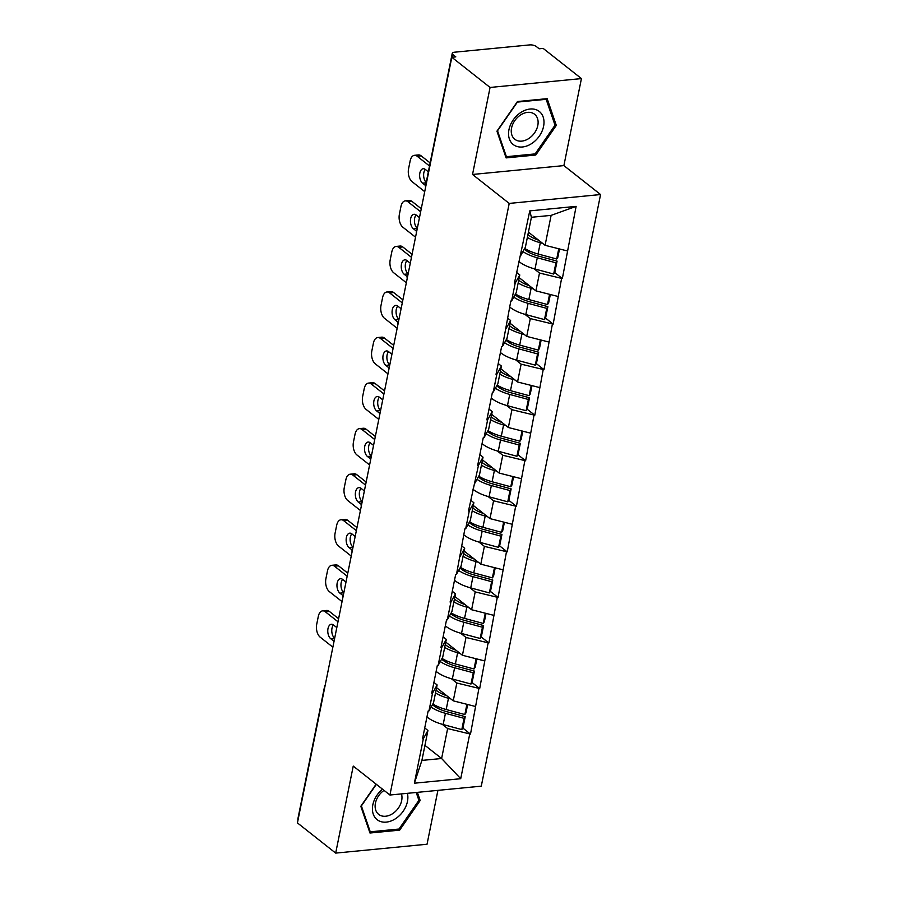 <?xml version="1.0" encoding="UTF-8"?>
<svg xmlns="http://www.w3.org/2000/svg" width="898" height="898" viewBox="0 0 898 898"><rect width="100%" height="100%" fill="white"/><g stroke="black" fill="none" stroke-linecap="round" stroke-linejoin="round"><path stroke-width="1.35" d="M581.433 78.586L490.072 87.454L472.528 174.47L563.888 165.602L581.433 78.586L543.167 48.402L539.17 48.784L536.375 46.584A4.86 1.908 11.4 0 0 529.764 44.9L454.377 52.219A4.86 1.908 11.4 0 0 452.244 53.33A4.86 1.908 11.4 0 0 453.007 54.677L455.802 56.877L451.806 57.27L297.429 822.916L335.684 853.1L427.044 844.232L437.91 790.363M563.888 165.602L600.571 194.54L481.283 786.154L389.923 795.022L509.211 203.419L600.571 194.54M528.417 232.144L545.086 245.3L551.125 215.374L576.123 206.372L529.775 210.873L514.408 283.218L515.205 283.139L519.785 274.956L516.586 272.431M576.123 206.372L562.35 278.56L554.695 272.521M534.074 268.76L539.496 273.037L562.35 278.56M561.553 278.638L553.168 324.111L545.513 318.072M524.881 314.311L530.314 318.599L553.168 324.111M552.371 324.189L543.975 369.673L536.319 363.623M515.699 359.862L521.132 364.15L543.975 369.673M543.178 369.751L534.793 415.224L527.137 409.185M506.517 405.425L511.939 409.701L534.793 415.224M533.996 415.303L525.611 460.775L517.955 454.736M497.335 450.976L502.757 455.252L525.611 460.775M524.814 460.854L516.429 506.326L508.762 500.287M488.142 496.527L493.574 500.803L516.429 506.326M515.62 506.405L507.235 551.877L499.58 545.838M478.96 542.078L484.392 546.366L507.235 551.877M506.438 551.956L498.053 597.439L490.398 591.389M469.777 587.629L475.199 591.917L498.053 597.439M497.256 597.518L488.871 642.99L481.216 636.951M460.595 633.191L466.017 637.468L488.871 642.99M488.074 643.069L479.689 688.542L472.022 682.502M451.402 678.742L456.835 683.019L479.689 688.542M478.881 688.62L470.496 734.093L462.84 728.054M442.22 724.293L447.642 728.57L470.496 734.093M469.699 734.171L460.719 778.701L414.371 783.202L423.351 738.672L427.931 730.489L424.732 727.964M515.205 283.139L511.613 300.953L510.816 301.032L502.431 346.505L501.634 346.583L496.033 374.32L496.841 374.241L493.249 392.056L492.441 392.134L486.851 419.882L487.648 419.804L484.056 437.618L483.259 437.685L477.669 465.433L478.466 465.355L468.487 510.984L469.284 510.906L465.692 528.72L464.895 528.799L456.498 574.271L455.701 574.35L450.111 602.087L450.908 602.008L447.316 619.822L446.519 619.901L440.929 647.649L441.726 647.57L438.134 665.384L437.337 665.452L431.736 693.2L432.544 693.121L428.952 710.935L428.144 711.014L422.554 738.751L423.351 738.672M519.235 277.707L535.904 290.851L539.496 273.037M519.785 274.956L516.193 292.77L511.613 300.953M535.904 290.851L557.961 296.452M510.053 323.258L526.722 336.402L530.314 318.599M506.023 328.69L510.603 320.507L507.392 317.982M510.603 320.507L507.011 338.322L502.431 346.505M526.722 336.402L548.779 342.003M500.86 368.809L517.54 381.964L521.132 364.15M496.841 374.241L501.421 366.058L498.21 363.533M501.421 366.058L497.829 383.873L493.249 392.056M517.54 381.964L539.586 387.554M491.677 414.36L508.347 427.515L511.939 409.701M487.648 419.804L492.227 411.61L489.028 409.084M492.227 411.61L488.635 429.424L484.056 437.618M508.347 427.515L530.404 433.117M482.495 459.911L499.165 473.066L502.757 455.252M478.466 465.355L483.045 457.172L479.846 454.635M483.045 457.172L479.453 474.986L474.874 483.169M499.165 473.066L521.222 478.668M473.313 505.473L489.982 518.617L493.574 500.803M469.284 510.906L473.863 502.723L470.653 500.197M473.863 502.723L470.271 520.537L465.692 528.72M489.982 518.617L512.028 524.219M464.12 551.024L480.8 564.169L484.392 546.366M460.09 556.457L464.681 548.274L461.471 545.748M464.681 548.274L461.089 566.088L456.498 574.271M480.8 564.169L502.846 569.77M454.938 596.575L471.607 609.731L475.199 591.917M450.908 602.008L455.488 593.825L452.289 591.299M455.488 593.825L451.896 611.639L447.316 619.822M471.607 609.731L493.664 615.321M445.756 642.126L462.425 655.282L466.017 637.468M441.726 647.57L446.306 639.387L443.107 636.85M446.306 639.387L442.714 657.19L438.134 665.384M462.425 655.282L484.482 660.883M436.563 687.677L453.243 700.833L456.835 683.019M432.544 693.121L437.124 684.938L433.914 682.401M437.124 684.938L433.532 702.752L428.952 710.935M453.243 700.833L475.289 706.434M298.069 819.751A4.86 1.908 -168.6 0 1 297.855 818.976L324.526 686.689A4.86 1.908 -168.6 0 0 324.739 687.464M424.934 745.351L441.614 758.507L447.642 728.57M427.931 730.489L421.903 760.415L441.614 758.507L460.719 778.701M414.371 783.202L421.903 760.415M490.072 87.454L451.806 57.27M472.528 174.47L509.211 203.419M389.923 795.022L353.24 766.084L335.684 853.1M551.125 215.374L531.414 217.282L525.386 247.219L520.795 255.402M545.086 245.3L567.143 250.901M529.775 210.873L531.414 217.282M437.82 708.32L432.679 704.268M447.013 662.769L441.872 658.705M456.195 617.218L451.054 613.154M465.377 571.656L460.236 567.603M474.571 526.105L469.418 522.052M483.753 480.553L478.612 476.49M492.935 435.002L487.794 430.939M502.117 389.451L496.976 385.388M511.31 343.889L506.158 339.837M520.492 298.338L515.351 294.286M529.674 252.787L524.533 248.724M376.15 784.156L360.816 806.281L369.976 833.018L399.655 830.145L420.174 800.522L417.379 792.362M535.78 155.017L556.3 125.394L547.14 98.657L517.461 101.541L496.942 131.164L506.102 157.902L535.78 155.017L534.467 153.973M418.513 799.22L420.174 800.522M398.33 829.101L399.655 830.145M554.65 124.092L556.3 125.394M436.08 690.113A21.709 8.531 11.4 0 0 436.855 690.753A21.709 8.531 11.4 0 0 446.777 695.737M426.954 716.93A26.558 10.439 11.4 0 0 427.56 717.423A26.558 10.439 11.4 0 0 443.163 724.551L461.808 729.58L464.075 718.333L465.22 716.649L446.564 711.62A21.709 8.531 11.4 0 1 433.824 705.794A21.709 8.531 11.4 0 1 432.488 704.616M332.866 647.166L320.193 637.176A9.721 5.478 -95.5 0 1 316.713 624.278L318.307 616.398A9.721 5.478 -95.5 0 1 322.606 610.853L326.603 610.472A9.721 5.478 84.5 0 1 329.308 611.381L338.602 618.711M329.308 611.381L325.312 611.774L337.985 621.764M325.312 611.774A9.721 5.478 -95.5 0 0 322.606 610.853M336.806 627.601L333.484 624.986A7.611 4.288 -95.5 0 0 331.362 624.267A7.611 4.288 -95.5 0 0 327.781 630.385A7.611 4.288 -95.5 0 0 330.722 638.714L333.73 641.082M333.45 624.952A7.611 4.288 -95.5 0 0 331.822 631.788A7.611 4.288 -95.5 0 0 334.651 638.276M461.808 729.58L462.953 727.885L465.22 716.649M431.085 707.108A26.558 10.439 11.4 0 0 445.43 713.315L464.075 718.333M435.496 692.975A26.558 10.439 11.4 0 0 448.461 698.274L450.796 698.902M432.847 703.976A26.558 10.439 11.4 0 0 446.194 709.521L464.85 714.539L465.983 712.844L467.667 704.492M464.85 714.539L466.904 704.301M445.262 644.551A21.709 8.531 11.4 0 0 446.037 645.202A21.709 8.531 11.4 0 0 455.959 650.186M436.136 671.378A26.558 10.439 11.4 0 0 436.742 671.872A26.558 10.439 11.4 0 0 452.345 679L471.001 684.029L473.268 672.782L474.402 671.087L455.757 666.069A21.709 8.531 11.4 0 1 443.006 660.243A21.709 8.531 11.4 0 1 441.67 659.065M342.048 601.615L329.375 591.625A9.721 5.478 -95.5 0 1 325.907 578.727L327.489 570.836A9.721 5.478 -95.5 0 1 331.8 565.302L335.785 564.921A9.721 5.478 84.5 0 1 338.49 565.83L347.784 573.16M338.49 565.83L334.505 566.211L347.167 576.213M334.505 566.211A9.721 5.478 -95.5 0 0 331.8 565.302M345.988 582.05L342.666 579.435A7.611 4.288 -95.5 0 0 340.555 578.716A7.611 4.288 -95.5 0 0 336.963 584.834A7.611 4.288 -95.5 0 0 339.904 593.151L342.913 595.531M342.632 579.401A7.611 4.288 -95.5 0 0 341.004 586.237A7.611 4.288 -95.5 0 0 343.844 592.725M471.001 684.029L472.135 682.334L474.402 671.087M440.267 661.557A26.558 10.439 11.4 0 0 454.613 667.764L473.268 672.782M444.69 647.413A26.558 10.439 11.4 0 0 457.643 652.723L459.978 653.351M442.029 658.414A26.558 10.439 11.4 0 0 455.376 663.959L474.032 668.988L475.177 667.293L476.86 658.941M474.032 668.988L476.097 658.75M454.444 599A21.709 8.531 11.4 0 0 455.219 599.651A21.709 8.531 11.4 0 0 465.142 604.623M445.329 625.827A26.558 10.439 11.4 0 0 445.924 626.321A26.558 10.439 11.4 0 0 461.527 633.449L480.183 638.478L482.451 627.231L483.595 625.536L464.94 620.518A21.709 8.531 11.4 0 1 452.188 614.692A21.709 8.531 11.4 0 1 450.852 613.514M351.23 556.064L338.557 546.063A9.721 5.478 -95.5 0 1 335.089 533.176L336.683 525.285A9.721 5.478 -95.5 0 1 340.982 519.751L344.978 519.358A9.721 5.478 84.5 0 1 347.683 520.279L356.966 527.609M347.683 520.279L343.687 520.66L356.36 530.662M343.687 520.66A9.721 5.478 -95.5 0 0 340.982 519.751M355.181 536.499L351.859 533.872A7.611 4.288 -95.5 0 0 349.737 533.165A7.611 4.288 -95.5 0 0 346.157 539.283A7.611 4.288 -95.5 0 0 349.086 547.6L352.095 549.98M351.814 533.85A7.611 4.288 -95.5 0 0 350.186 540.686A7.611 4.288 -95.5 0 0 353.026 547.174M480.183 638.478L481.328 636.783L483.595 625.536M449.46 616.006A26.558 10.439 11.4 0 0 463.795 622.202L482.451 627.231M453.872 601.862A26.558 10.439 11.4 0 0 466.825 607.171L469.16 607.8M451.211 612.863A26.558 10.439 11.4 0 0 464.558 618.408L483.214 623.437L484.359 621.742L486.043 613.39M483.214 623.437L485.279 613.199M463.637 553.449A21.709 8.531 11.4 0 0 464.412 554.1A21.709 8.531 11.4 0 0 474.335 559.072M454.511 580.276A26.558 10.439 11.4 0 0 455.118 580.77A26.558 10.439 11.4 0 0 470.72 587.898L489.365 592.916L491.633 581.68L492.778 579.985L474.122 574.956A21.709 8.531 11.4 0 1 461.37 569.141A21.709 8.531 11.4 0 1 460.034 567.951M360.424 510.513L347.751 500.512A9.721 5.478 -95.5 0 1 344.271 487.614L345.865 479.734A9.721 5.478 -95.5 0 1 350.164 474.2L354.16 473.807A9.721 5.478 84.5 0 1 356.865 474.716L366.159 482.046M356.865 474.716L352.869 475.109L365.542 485.1M352.869 475.109A9.721 5.478 -95.5 0 0 350.164 474.2M364.364 490.948L361.041 488.321A7.611 4.288 -95.5 0 0 358.919 487.614A7.611 4.288 -95.5 0 0 355.339 493.732A7.611 4.288 -95.5 0 0 358.268 502.049L361.288 504.418M361.007 488.299A7.611 4.288 -95.5 0 0 359.368 495.124A7.611 4.288 -95.5 0 0 362.208 501.612M489.365 592.916L490.51 591.232L492.778 579.985M458.642 570.455A26.558 10.439 11.4 0 0 472.977 576.651L491.633 581.68M463.054 556.311A26.558 10.439 11.4 0 0 476.019 561.609L478.342 562.238M460.405 567.312A26.558 10.439 11.4 0 0 473.751 572.857L492.396 577.885L493.541 576.19L495.225 567.839M492.396 577.885L494.461 567.648M472.819 507.898A21.709 8.531 11.4 0 0 473.594 508.549A21.709 8.531 11.4 0 0 483.517 513.521M463.694 534.714A26.558 10.439 11.4 0 0 464.3 535.208A26.558 10.439 11.4 0 0 479.902 542.336L498.558 547.365L500.826 536.128L501.96 534.433L483.304 529.405A21.709 8.531 11.4 0 1 470.563 523.579A21.709 8.531 11.4 0 1 469.227 522.4M369.606 464.962L356.933 454.96A9.721 5.478 -95.5 0 1 353.453 442.063L355.047 434.183A9.721 5.478 -95.5 0 1 359.346 428.649L363.342 428.256A9.721 5.478 84.5 0 1 366.047 429.165L375.342 436.495M366.047 429.165L362.051 429.558L374.724 439.549M362.051 429.558A9.721 5.478 -95.5 0 0 359.346 428.649M373.546 445.397L370.223 442.77A7.611 4.288 -95.5 0 0 368.101 442.052A7.611 4.288 -95.5 0 0 364.521 448.181A7.611 4.288 -95.5 0 0 367.462 456.498L370.47 458.867M370.189 442.748A7.611 4.288 -95.5 0 0 368.562 449.572A7.611 4.288 -95.5 0 0 371.402 456.061M498.558 547.365L499.692 545.67L501.96 534.433M467.824 524.903A26.558 10.439 11.4 0 0 482.17 531.1L500.826 536.128M472.247 510.76A26.558 10.439 11.4 0 0 485.201 516.058L487.535 516.687M469.587 521.76A26.558 10.439 11.4 0 0 482.933 527.306L501.589 532.323L502.723 530.639L504.407 522.288M501.589 532.323L503.655 522.086M482.002 462.347A21.709 8.531 11.4 0 0 482.776 462.986A21.709 8.531 11.4 0 0 492.699 467.97M472.876 489.163A26.558 10.439 11.4 0 0 473.482 489.657A26.558 10.439 11.4 0 0 489.084 496.785L507.74 501.814L510.008 490.566L511.142 488.882L492.497 483.854A21.709 8.531 11.4 0 1 479.745 478.028A21.709 8.531 11.4 0 1 478.41 476.849M378.788 419.4L366.115 409.409A9.721 5.478 -95.5 0 1 362.646 396.512L364.229 388.632A9.721 5.478 -95.5 0 1 368.539 383.087L372.535 382.705A9.721 5.478 84.5 0 1 375.241 383.614L384.524 390.944M375.241 383.614L371.244 384.007L383.906 393.998M371.244 384.007A9.721 5.478 -95.5 0 0 368.539 383.087M382.739 399.834L379.405 397.219A7.611 4.288 -95.5 0 0 377.295 396.501A7.611 4.288 -95.5 0 0 373.703 402.618A7.611 4.288 -95.5 0 0 376.644 410.936L379.652 413.316M379.371 397.185A7.611 4.288 -95.5 0 0 377.744 404.021A7.611 4.288 -95.5 0 0 380.584 410.509M507.74 501.814L508.874 500.119L511.142 488.882M477.006 479.341A26.558 10.439 11.4 0 0 491.352 485.549L510.008 490.566M481.429 465.198A26.558 10.439 11.4 0 0 494.383 470.507L496.717 471.136M478.769 476.209A26.558 10.439 11.4 0 0 492.115 481.755L510.771 486.772L511.916 485.077L513.6 476.726M510.771 486.772L512.837 476.535M382.526 789.185A21.058 15.3 128.3 0 0 373.647 815.126A21.058 15.3 128.3 0 0 395.49 818.729A21.058 15.3 128.3 0 0 407.389 793.327M384.03 790.375A15.94 11.584 128.3 0 0 378.675 814.385A15.94 11.584 128.3 0 0 392.594 813.678A15.94 11.584 128.3 0 0 401.462 793.911M416.212 792.474L418.906 800.331L399.015 829.034L370.257 831.829L361.389 805.921L376.352 784.324M369.303 831.077L370.257 831.829M520.93 112.407A21.058 15.3 128.3 0 0 509.368 138.954A21.058 15.3 128.3 0 0 531.616 143.601A21.058 15.3 128.3 0 0 543.178 117.054A21.058 15.3 128.3 0 0 520.93 112.407M520.638 114.933A15.94 11.584 128.3 0 0 514.812 139.269A15.94 11.584 128.3 0 0 528.731 138.561A15.94 11.584 128.3 0 0 534.557 114.226A15.94 11.584 128.3 0 0 520.638 114.933M555.031 125.215L535.152 153.906L506.393 156.701L497.514 130.794L517.405 102.091L546.152 99.308L555.031 125.215M505.439 155.949L506.393 156.701M545.535 98.814L546.152 99.308M491.195 416.784A21.709 8.531 11.4 0 0 491.958 417.435A21.709 8.531 11.4 0 0 501.892 422.419M482.069 443.612A26.558 10.439 11.4 0 0 482.664 444.106A26.558 10.439 11.4 0 0 498.267 451.234L516.922 456.263L519.19 445.015L520.335 443.32L501.679 438.303A21.709 8.531 11.4 0 1 488.927 432.477A21.709 8.531 11.4 0 1 487.592 431.298M387.97 373.849L375.308 363.858A9.721 5.478 -95.5 0 1 371.828 350.961L373.422 343.07A9.721 5.478 -95.5 0 1 377.721 337.536L381.717 337.154A9.721 5.478 84.5 0 1 384.423 338.063L393.717 345.393M384.423 338.063L380.426 338.445L393.099 348.446M380.426 338.445A9.721 5.478 -95.5 0 0 377.721 337.536M391.921 354.283L388.598 351.668A7.611 4.288 -95.5 0 0 386.477 350.95A7.611 4.288 -95.5 0 0 382.896 357.067A7.611 4.288 -95.5 0 0 385.826 365.385L388.834 367.765M388.565 351.634A7.611 4.288 -95.5 0 0 386.926 358.47A7.611 4.288 -95.5 0 0 389.766 364.958M516.922 456.263L518.067 454.568L520.335 443.32M486.2 433.79A26.558 10.439 11.4 0 0 500.534 439.998L519.19 445.015M490.611 419.647A26.558 10.439 11.4 0 0 503.565 424.956L505.9 425.585M487.951 430.647A26.558 10.439 11.4 0 0 501.309 436.192L519.953 441.221L521.098 439.526L522.782 431.175M519.953 441.221L522.019 430.984M500.377 371.233A21.709 8.531 11.4 0 0 501.151 371.884A21.709 8.531 11.4 0 0 511.074 376.857M491.251 398.061A26.558 10.439 11.4 0 0 491.857 398.555A26.558 10.439 11.4 0 0 507.46 405.683L526.105 410.712L528.372 399.464L529.517 397.769L510.861 392.752A21.709 8.531 11.4 0 1 498.121 386.926A21.709 8.531 11.4 0 1 496.785 385.747M397.163 328.298L384.49 318.296A9.721 5.478 -95.5 0 1 381.01 305.41L382.604 297.519A9.721 5.478 -95.5 0 1 386.903 291.985L390.899 291.592A9.721 5.478 84.5 0 1 393.605 292.512L402.899 299.842M393.605 292.512L389.609 292.894L402.282 302.895M389.609 292.894A9.721 5.478 -95.5 0 0 386.903 291.985M401.103 308.732L397.78 306.106A7.611 4.288 -95.5 0 0 395.659 305.399A7.611 4.288 -95.5 0 0 392.078 311.516A7.611 4.288 -95.5 0 0 395.019 319.834L398.027 322.214M397.747 306.083A7.611 4.288 -95.5 0 0 396.119 312.908A7.611 4.288 -95.5 0 0 398.948 319.396M526.105 410.712L527.249 409.017L529.517 397.769M495.382 388.239A26.558 10.439 11.4 0 0 509.727 394.435L528.372 399.464M499.793 374.096A26.558 10.439 11.4 0 0 512.758 379.405L515.093 380.034M497.144 385.096A26.558 10.439 11.4 0 0 510.491 390.641L529.146 395.67L530.28 393.975L531.964 385.624M529.146 395.67L531.201 385.433M509.559 325.682A21.709 8.531 11.4 0 0 510.333 326.333A21.709 8.531 11.4 0 0 520.256 331.306M500.433 352.51A26.558 10.439 11.4 0 0 501.039 353.004A26.558 10.439 11.4 0 0 516.642 360.132L535.298 365.149L537.565 353.913L538.699 352.218L520.054 347.189A21.709 8.531 11.4 0 1 507.303 341.363A21.709 8.531 11.4 0 1 505.967 340.185M406.345 282.747L393.672 272.745A9.721 5.478 -95.5 0 1 390.203 259.848L391.786 251.968A9.721 5.478 -95.5 0 1 396.085 246.434L400.081 246.041A9.721 5.478 84.5 0 1 402.787 246.95L412.081 254.28M402.787 246.95L398.802 247.343L411.464 257.333M398.802 247.343A9.721 5.478 -95.5 0 0 396.085 246.434M410.285 263.181L406.962 260.555A7.611 4.288 -95.5 0 0 404.852 259.848A7.611 4.288 -95.5 0 0 401.26 265.965A7.611 4.288 -95.5 0 0 404.201 274.283L407.209 276.651M406.929 260.532A7.611 4.288 -95.5 0 0 405.301 267.357A7.611 4.288 -95.5 0 0 408.141 273.845M535.298 365.149L536.432 363.466L538.699 352.218M504.564 342.688A26.558 10.439 11.4 0 0 518.909 348.884L537.565 353.913M508.986 328.545A26.558 10.439 11.4 0 0 521.94 333.843L524.275 334.471M506.326 339.545A26.558 10.439 11.4 0 0 519.673 345.09L538.329 350.119L539.462 348.424L541.146 340.073M538.329 350.119L540.394 339.882M518.741 280.131A21.709 8.531 11.4 0 0 519.515 280.782A21.709 8.531 11.4 0 0 529.438 285.755M509.626 306.948A26.558 10.439 11.4 0 0 510.221 307.442A26.558 10.439 11.4 0 0 525.824 314.569L544.48 319.598L546.747 308.362L547.892 306.667L529.236 301.638A21.709 8.531 11.4 0 1 516.485 295.812A21.709 8.531 11.4 0 1 515.149 294.634M415.527 237.184L402.854 227.194A9.721 5.478 -95.5 0 1 399.386 214.296L400.968 206.417A9.721 5.478 -95.5 0 1 405.279 200.871L409.275 200.49A9.721 5.478 84.5 0 1 411.98 201.399L421.263 208.729M411.98 201.399L407.984 201.792L420.657 211.782M407.984 201.792A9.721 5.478 -95.5 0 0 405.279 200.871M419.478 217.63L416.156 215.004A7.611 4.288 -95.5 0 0 414.034 214.285A7.611 4.288 -95.5 0 0 410.442 220.414A7.611 4.288 -95.5 0 0 413.383 228.732L416.391 231.1M416.111 214.97A7.611 4.288 -95.5 0 0 414.483 221.806A7.611 4.288 -95.5 0 0 417.323 228.294M544.48 319.598L545.625 317.903L547.892 306.667M513.757 297.137A26.558 10.439 11.4 0 0 528.091 303.333L546.747 308.362M518.168 282.993A26.558 10.439 11.4 0 0 531.122 288.292L533.457 288.92M515.508 293.994A26.558 10.439 11.4 0 0 528.855 299.539L547.511 304.557L548.656 302.873L550.339 294.522M547.511 304.557L549.576 294.32M527.934 234.58A21.709 8.531 11.4 0 0 528.697 235.22A21.709 8.531 11.4 0 0 538.632 240.204M518.808 261.397A26.558 10.439 11.4 0 0 519.403 261.89A26.558 10.439 11.4 0 0 535.006 269.018L553.662 274.047L555.929 262.8L557.074 261.116L538.418 256.087A21.709 8.531 11.4 0 1 525.667 250.261A21.709 8.531 11.4 0 1 524.331 249.083M424.709 191.633L412.047 181.643A9.721 5.478 -95.5 0 1 408.568 168.745L410.161 160.865A9.721 5.478 -95.5 0 1 414.461 155.32L418.457 154.939A9.721 5.478 84.5 0 1 421.162 155.848L430.142 162.931M421.162 155.848L417.166 156.241L429.525 165.984M417.166 156.241A9.721 5.478 -95.5 0 0 414.461 155.32M428.346 171.821L425.338 169.453A7.611 4.288 -95.5 0 0 423.216 168.734A7.611 4.288 -95.5 0 0 419.635 174.852A7.611 4.288 -95.5 0 0 422.565 183.17L425.573 185.549M425.304 169.419A7.611 4.288 -95.5 0 0 426.202 182.462M553.662 274.047L554.807 272.352L557.074 261.116M522.939 251.575A26.558 10.439 11.4 0 0 537.273 257.782L555.929 262.8M527.351 237.431A26.558 10.439 11.4 0 0 540.315 242.741L542.639 243.369M524.701 248.443A26.558 10.439 11.4 0 0 538.048 253.988L556.693 259.006L557.838 257.311L559.521 248.959M556.693 259.006L558.758 248.768M453.007 54.677L452.502 57.203M452.244 53.33L425.562 185.605A4.86 1.908 11.4 0 0 425.775 186.38M443.163 724.551L445.43 713.315M446.194 709.521L448.461 698.274M330.722 638.714L334.651 638.332M452.345 679L454.613 667.764M455.376 663.959L457.643 652.723M339.904 593.151L343.833 592.77M461.527 633.449L463.795 622.202M464.558 618.408L466.825 607.171M349.086 547.6L353.015 547.219M470.72 587.898L472.977 576.651M473.751 572.857L476.019 561.609M358.268 502.049L362.197 501.668M479.902 542.336L482.17 531.1M482.933 527.306L485.201 516.058M367.462 456.498L371.39 456.117M489.084 496.785L491.352 485.549M492.115 481.755L494.383 470.507M376.644 410.936L380.572 410.554M498.267 451.234L500.534 439.998M501.309 436.192L503.565 424.956M385.826 365.385L389.754 365.003M507.46 405.683L509.727 394.435M510.491 390.641L512.758 379.405M395.019 319.834L398.936 319.452M516.642 360.132L518.909 348.884M519.673 345.09L521.94 333.843M404.201 274.283L408.13 273.901M525.824 314.569L528.091 303.333M528.855 299.539L531.122 288.292M413.383 228.732L417.312 228.35M535.006 269.018L537.273 257.782M538.048 253.988L540.315 242.741M422.565 183.17L426.123 182.833M325.244 684.972A4.86 4.86 0 0 0 324.526 686.689M334.426 639.421A4.86 4.86 0 0 0 333.708 643.002M343.608 593.87A4.86 4.86 0 0 0 342.89 597.451M352.791 548.319A4.86 4.86 0 0 0 352.072 551.888M361.984 502.757A4.86 4.86 0 0 0 361.254 506.337M371.166 457.205A4.86 4.86 0 0 0 370.447 460.786M380.348 411.654A4.86 4.86 0 0 0 379.63 415.235M389.541 366.103A4.86 4.86 0 0 0 388.812 369.684M398.723 320.552A4.86 4.86 0 0 0 398.005 324.122M407.905 274.99A4.86 4.86 0 0 0 407.187 278.571M417.087 229.439A4.86 4.86 0 0 0 416.369 233.02M425.562 185.605A4.86 4.86 0 0 0 425.551 187.469"/></g></svg>
